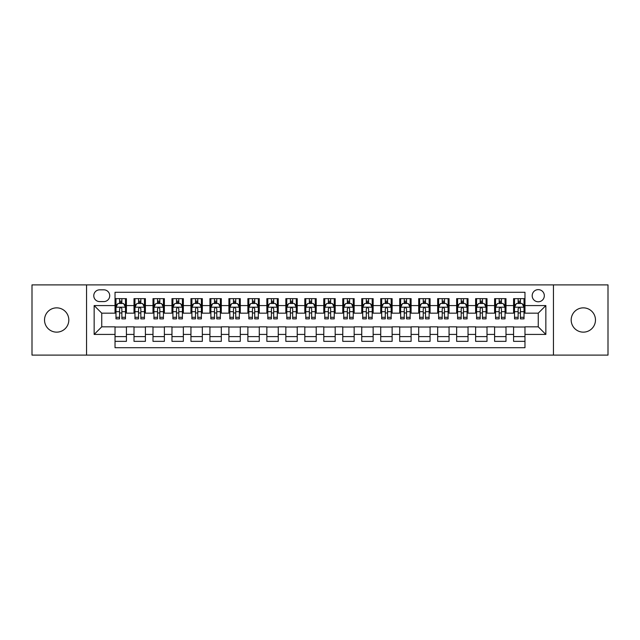 <?xml version="1.0" encoding="UTF-8"?>
<svg xmlns="http://www.w3.org/2000/svg" width="640" height="640" viewBox="0 0 640 640"><rect width="100%" height="100%" fill="white"/><g stroke="black" fill="none" stroke-linecap="round" stroke-linejoin="round"><path stroke-width="0.96" d="M583.328 307.856A12.144 12.144 0 0 0 571.184 320A12.144 12.144 0 0 0 583.328 332.144A12.144 12.144 0 0 0 595.472 320A12.144 12.144 0 0 0 583.328 307.856M56.672 307.856A12.144 12.144 0 0 0 44.528 320A12.144 12.144 0 0 0 56.672 332.144A12.144 12.144 0 0 0 68.816 320A12.144 12.144 0 0 0 56.672 307.856M538.256 289.632A6.072 6.072 0 0 0 532.184 295.704A6.072 6.072 0 0 0 538.256 301.784A6.072 6.072 0 0 0 544.328 295.704A6.072 6.072 0 0 0 538.256 289.632M553.44 355.112L608 355.112L608 284.888L553.44 284.888L553.44 355.112L86.56 355.112L86.56 284.888L32 284.888L32 355.112L86.56 355.112M524.968 298.648L513.584 298.648L513.584 305.576L505.992 305.576L505.992 313.168L513.584 313.168L513.584 305.576M505.992 305.576L505.992 298.648L494.6 298.648L494.6 305.576L487.008 305.576L487.008 313.168L494.6 313.168L494.6 305.576M487.008 305.576L487.008 298.648L475.624 298.648L475.624 305.576L468.032 305.576L468.032 313.168L475.624 313.168L475.624 305.576M468.032 305.576L468.032 298.648L456.648 298.648L456.648 305.576L449.056 305.576L449.056 313.168L456.648 313.168L456.648 305.576M449.056 305.576L449.056 298.648L437.664 298.648L437.664 305.576L430.072 305.576L430.072 313.168L437.664 313.168L437.664 305.576M430.072 305.576L430.072 298.648L418.688 298.648L418.688 305.576L411.096 305.576L411.096 313.168L418.688 313.168L418.688 305.576M411.096 305.576L411.096 298.648L399.712 298.648L399.712 305.576L392.12 305.576L392.12 313.168L399.712 313.168L399.712 305.576M392.12 305.576L392.12 298.648L380.728 298.648L380.728 305.576L373.144 305.576L373.144 313.168L380.728 313.168L380.728 305.576M373.144 305.576L373.144 298.648L361.752 298.648L361.752 305.576L354.16 305.576L354.16 313.168L361.752 313.168L361.752 305.576M354.16 305.576L354.16 298.648L342.776 298.648L342.776 305.576L335.184 305.576L335.184 313.168L342.776 313.168L342.776 305.576M335.184 305.576L335.184 298.648L323.792 298.648L323.792 305.576L316.208 305.576L316.208 313.168L323.792 313.168L323.792 305.576M316.208 305.576L316.208 298.648L304.816 298.648L304.816 305.576L297.224 305.576L297.224 313.168L304.816 313.168L304.816 305.576M297.224 305.576L297.224 298.648L285.84 298.648L285.84 305.576L278.248 305.576L278.248 313.168L285.84 313.168L285.84 305.576M278.248 305.576L278.248 298.648L266.856 298.648L266.856 305.576L259.272 305.576L259.272 313.168L266.856 313.168L266.856 305.576M259.272 305.576L259.272 298.648L247.88 298.648L247.88 305.576L240.288 305.576L240.288 313.168L247.88 313.168L247.88 305.576M240.288 305.576L240.288 298.648L228.904 298.648L228.904 305.576L221.312 305.576L221.312 313.168L228.904 313.168L228.904 305.576M221.312 305.576L221.312 298.648L209.928 298.648L209.928 305.576L202.336 305.576L202.336 313.168L209.928 313.168L209.928 305.576M202.336 305.576L202.336 298.648L190.944 298.648L190.944 305.576L183.352 305.576L183.352 313.168L190.944 313.168L190.944 305.576M183.352 305.576L183.352 298.648L171.968 298.648L171.968 305.576L164.376 305.576L164.376 313.168L171.968 313.168L171.968 305.576M164.376 305.576L164.376 298.648L152.992 298.648L152.992 305.576L145.4 305.576L145.4 313.168L152.992 313.168L152.992 305.576M145.4 305.576L145.4 298.648L134.008 298.648L134.008 313.168L126.416 313.168L126.416 298.648L115.032 298.648M115.032 341.352L126.416 341.352L126.416 326.832L134.008 326.832L134.008 341.352L145.4 341.352L145.4 326.832L152.992 326.832L152.992 334.424L145.4 334.424M152.992 334.424L152.992 341.352L164.376 341.352L164.376 326.832L171.968 326.832L171.968 334.424L164.376 334.424M171.968 334.424L171.968 341.352L183.352 341.352L183.352 326.832L190.944 326.832L190.944 334.424L183.352 334.424M190.944 334.424L190.944 341.352L202.336 341.352L202.336 326.832L209.928 326.832L209.928 334.424L202.336 334.424M209.928 334.424L209.928 341.352L221.312 341.352L221.312 326.832L228.904 326.832L228.904 334.424L221.312 334.424M228.904 334.424L228.904 341.352L240.288 341.352L240.288 326.832L247.88 326.832L247.88 334.424L240.288 334.424M247.88 334.424L247.88 341.352L259.272 341.352L259.272 326.832L266.856 326.832L266.856 334.424L259.272 334.424M266.856 334.424L266.856 341.352L278.248 341.352L278.248 326.832L285.84 326.832L285.84 334.424L278.248 334.424M285.84 334.424L285.84 341.352L297.224 341.352L297.224 326.832L304.816 326.832L304.816 334.424L297.224 334.424M304.816 334.424L304.816 341.352L316.208 341.352L316.208 326.832L323.792 326.832L323.792 334.424L316.208 334.424M323.792 334.424L323.792 341.352L335.184 341.352L335.184 326.832L342.776 326.832L342.776 334.424L335.184 334.424M342.776 334.424L342.776 341.352L354.16 341.352L354.16 326.832L361.752 326.832L361.752 334.424L354.16 334.424M361.752 334.424L361.752 341.352L373.144 341.352L373.144 326.832L380.728 326.832L380.728 334.424L373.144 334.424M380.728 334.424L380.728 341.352L392.12 341.352L392.12 326.832L399.712 326.832L399.712 334.424L392.12 334.424M399.712 334.424L399.712 341.352L411.096 341.352L411.096 326.832L418.688 326.832L418.688 334.424L411.096 334.424M418.688 334.424L418.688 341.352L430.072 341.352L430.072 326.832L437.664 326.832L437.664 334.424L430.072 334.424M437.664 334.424L437.664 341.352L449.056 341.352L449.056 326.832L456.648 326.832L456.648 334.424L449.056 334.424M456.648 334.424L456.648 341.352L468.032 341.352L468.032 326.832L475.624 326.832L475.624 334.424L468.032 334.424M475.624 334.424L475.624 341.352L487.008 341.352L487.008 326.832L494.6 326.832L494.6 334.424L487.008 334.424M494.6 334.424L494.6 341.352L505.992 341.352L505.992 326.832L513.584 326.832L513.584 334.424L505.992 334.424M99.656 301.592L103.832 301.592A5.88 5.88 0 0 0 109.72 295.704A5.88 5.88 0 0 0 103.832 289.824L99.656 289.824A5.88 5.88 0 0 0 93.776 295.704A5.88 5.88 0 0 0 99.656 301.592M553.44 284.888L86.56 284.888M524.968 305.576L524.968 292.288L115.032 292.288L115.032 313.168L101.744 313.168L101.744 326.832L115.032 326.832L115.032 347.712L524.968 347.712L524.968 326.832L538.256 326.832L538.256 313.168L524.968 313.168L524.968 305.576L545.848 305.576L545.848 334.424L524.968 334.424M115.032 334.424L94.152 334.424L94.152 305.576L115.032 305.576M513.584 334.424L513.584 341.352L524.968 341.352M115.032 303.392L115.984 303.392M119.584 303.392L121.864 303.392M125.472 303.392L126.416 303.392M115.032 312.976L115.984 312.976M119.584 312.976L121.864 312.976M125.472 312.976L126.416 312.976M115.032 327.024L126.416 327.024M115.032 336.608L126.416 336.608M134.008 312.976L134.96 312.976M138.568 312.976L140.84 312.976M144.448 312.976L145.4 312.976M134.008 303.392L134.96 303.392M138.568 303.392L140.84 303.392M144.448 303.392L145.4 303.392M134.008 327.024L145.4 327.024M134.008 336.608L145.4 336.608M152.992 327.024L164.376 327.024M152.992 336.608L164.376 336.608M152.992 303.392L153.936 303.392M157.544 303.392L159.824 303.392M163.424 303.392L164.376 303.392M152.992 312.976L153.936 312.976M157.544 312.976L159.824 312.976M163.424 312.976L164.376 312.976M171.968 327.024L183.352 327.024M171.968 336.608L183.352 336.608M171.968 303.392L172.912 303.392M176.52 303.392L178.8 303.392M182.408 303.392L183.352 303.392M171.968 312.976L172.912 312.976M176.52 312.976L178.8 312.976M182.408 312.976L183.352 312.976M190.944 327.024L202.336 327.024M190.944 336.608L202.336 336.608M190.944 303.392L191.896 303.392M195.504 303.392L197.776 303.392M201.384 303.392L202.336 303.392M190.944 312.976L191.896 312.976M195.504 312.976L197.776 312.976M201.384 312.976L202.336 312.976M209.928 327.024L221.312 327.024M209.928 336.608L221.312 336.608M209.928 303.392L210.872 303.392M214.48 303.392L216.76 303.392M220.36 303.392L221.312 303.392M209.928 312.976L210.872 312.976M214.48 312.976L216.76 312.976M220.36 312.976L221.312 312.976M228.904 327.024L240.288 327.024M228.904 336.608L240.288 336.608M228.904 303.392L229.848 303.392M233.456 303.392L235.736 303.392M239.344 303.392L240.288 303.392M228.904 312.976L229.848 312.976M233.456 312.976L235.736 312.976M239.344 312.976L240.288 312.976M247.88 327.024L259.272 327.024M247.88 336.608L259.272 336.608M247.88 303.392L248.832 303.392M252.44 303.392L254.712 303.392M258.32 303.392L259.272 303.392M247.88 312.976L248.832 312.976M252.44 312.976L254.712 312.976M258.32 312.976L259.272 312.976M266.856 327.024L278.248 327.024M266.856 336.608L278.248 336.608M266.856 303.392L267.808 303.392M271.416 303.392L273.696 303.392M277.296 303.392L278.248 303.392M266.856 312.976L267.808 312.976M271.416 312.976L273.696 312.976M277.296 312.976L278.248 312.976M285.84 327.024L297.224 327.024M285.84 336.608L297.224 336.608M285.84 303.392L286.784 303.392M290.392 303.392L292.672 303.392M296.28 303.392L297.224 303.392M285.84 312.976L286.784 312.976M290.392 312.976L292.672 312.976M296.28 312.976L297.224 312.976M304.816 327.024L316.208 327.024M304.816 336.608L316.208 336.608M304.816 303.392L305.768 303.392M309.368 303.392L311.648 303.392M315.256 303.392L316.208 303.392M304.816 312.976L305.768 312.976M309.368 312.976L311.648 312.976M315.256 312.976L316.208 312.976M323.792 327.024L335.184 327.024M323.792 336.608L335.184 336.608M323.792 303.392L324.744 303.392M328.352 303.392L330.632 303.392M334.232 303.392L335.184 303.392M323.792 312.976L324.744 312.976M328.352 312.976L330.632 312.976M334.232 312.976L335.184 312.976M342.776 327.024L354.16 327.024M342.776 336.608L354.16 336.608M342.776 303.392L343.72 303.392M347.328 303.392L349.608 303.392M353.216 303.392L354.16 303.392M342.776 312.976L343.72 312.976M347.328 312.976L349.608 312.976M353.216 312.976L354.16 312.976M361.752 327.024L373.144 327.024M361.752 336.608L373.144 336.608M361.752 303.392L362.704 303.392M366.304 303.392L368.584 303.392M372.192 303.392L373.144 303.392M361.752 312.976L362.704 312.976M366.304 312.976L368.584 312.976M372.192 312.976L373.144 312.976M380.728 327.024L392.12 327.024M380.728 336.608L392.12 336.608M380.728 303.392L381.68 303.392M385.288 303.392L387.56 303.392M391.168 303.392L392.12 303.392M380.728 312.976L381.68 312.976M385.288 312.976L387.56 312.976M391.168 312.976L392.12 312.976M399.712 327.024L411.096 327.024M399.712 336.608L411.096 336.608M399.712 303.392L400.656 303.392M404.264 303.392L406.544 303.392M410.152 303.392L411.096 303.392M399.712 312.976L400.656 312.976M404.264 312.976L406.544 312.976M410.152 312.976L411.096 312.976M418.688 327.024L430.072 327.024M418.688 336.608L430.072 336.608M418.688 303.392L419.64 303.392M423.24 303.392L425.52 303.392M429.128 303.392L430.072 303.392M418.688 312.976L419.64 312.976M423.24 312.976L425.52 312.976M429.128 312.976L430.072 312.976M437.664 327.024L449.056 327.024M437.664 336.608L449.056 336.608M437.664 303.392L438.616 303.392M442.224 303.392L444.496 303.392M448.104 303.392L449.056 303.392M437.664 312.976L438.616 312.976M442.224 312.976L444.496 312.976M448.104 312.976L449.056 312.976M456.648 327.024L468.032 327.024M456.648 336.608L468.032 336.608M456.648 303.392L457.592 303.392M461.2 303.392L463.48 303.392M467.088 303.392L468.032 303.392M456.648 312.976L457.592 312.976M461.2 312.976L463.48 312.976M467.088 312.976L468.032 312.976M475.624 327.024L487.008 327.024M475.624 336.608L487.008 336.608M475.624 303.392L476.576 303.392M480.176 303.392L482.456 303.392M486.064 303.392L487.008 303.392M475.624 312.976L476.576 312.976M480.176 312.976L482.456 312.976M486.064 312.976L487.008 312.976M494.6 327.024L505.992 327.024M494.6 336.608L505.992 336.608M494.6 303.392L495.552 303.392M499.16 303.392L501.432 303.392M505.04 303.392L505.992 303.392M494.6 312.976L495.552 312.976M499.16 312.976L501.432 312.976M505.04 312.976L505.992 312.976M513.584 327.024L524.968 327.024M513.584 336.608L524.968 336.608M513.584 303.392L514.528 303.392M518.136 303.392L520.416 303.392M524.016 303.392L524.968 303.392M513.584 312.976L514.528 312.976M518.136 312.976L520.416 312.976M524.016 312.976L524.968 312.976M101.744 313.168L94.152 305.576M101.744 326.832L94.152 334.424M545.848 305.576L538.256 313.168M545.848 334.424L538.256 326.832M121.864 301.12L119.584 301.12M125.472 317.312L121.864 317.312L121.864 318.864L125.472 318.864L125.472 307.288L123.568 303.488L117.88 303.488L115.984 307.288L115.984 318.864L119.584 318.864L119.584 317.312L115.984 317.312M115.984 307.288L115.984 298.648M125.472 307.288L125.472 298.648M119.584 303.488L119.584 298.648M121.864 298.648L121.864 303.488M121.864 317.312L121.864 308.704C121.104 307.248 120.344 307.248 119.584 308.704L119.584 317.312M140.84 301.12L138.568 301.12M144.448 317.312L140.84 317.312L140.84 318.864L144.448 318.864L144.448 307.288L142.552 303.488L136.856 303.488L134.96 307.288L134.96 318.864L138.568 318.864L138.568 317.312L134.96 317.312M134.96 307.288L134.96 298.648M144.448 307.288L144.448 298.648M138.568 303.488L138.568 298.648M140.84 298.648L140.84 303.488M140.84 317.312L140.84 308.704C140.088 307.248 139.328 307.248 138.568 308.704L138.568 317.312M159.824 301.12L157.544 301.12M163.424 317.312L159.824 317.312L159.824 318.864L163.424 318.864L163.424 307.288L161.528 303.488L155.832 303.488L153.936 307.288L153.936 318.864L157.544 318.864L157.544 317.312L153.936 317.312M153.936 307.288L153.936 298.648M163.424 307.288L163.424 298.648M157.544 303.488L157.544 298.648M159.824 298.648L159.824 303.488M159.824 317.312L159.824 308.704C159.064 307.248 158.304 307.248 157.544 308.704L157.544 317.312M178.8 301.12L176.52 301.12M182.408 317.312L178.8 317.312L178.8 318.864L182.408 318.864L182.408 307.288L180.504 303.488L174.816 303.488L172.912 307.288L172.912 318.864L176.52 318.864L176.52 317.312L172.912 317.312M172.912 307.288L172.912 298.648M182.408 307.288L182.408 298.648M176.52 303.488L176.52 298.648M178.8 298.648L178.8 303.488M178.8 317.312L178.8 308.704C178.04 307.248 177.28 307.248 176.52 308.704L176.52 317.312M197.776 301.12L195.504 301.12M201.384 317.312L197.776 317.312L197.776 318.864L201.384 318.864L201.384 307.288L199.488 303.488L193.792 303.488L191.896 307.288L191.896 318.864L195.504 318.864L195.504 317.312L191.896 317.312M191.896 307.288L191.896 298.648M201.384 307.288L201.384 298.648M195.504 303.488L195.504 298.648M197.776 298.648L197.776 303.488M197.776 317.312L197.776 308.704C197.016 307.248 196.264 307.248 195.504 308.704L195.504 317.312M216.76 301.12L214.48 301.12M220.36 317.312L216.76 317.312L216.76 318.864L220.36 318.864L220.36 307.288L218.464 303.488L212.768 303.488L210.872 307.288L210.872 318.864L214.48 318.864L214.48 317.312L210.872 317.312M210.872 307.288L210.872 298.648M220.36 307.288L220.36 298.648M214.48 303.488L214.48 298.648M216.76 298.648L216.76 303.488M216.76 317.312L216.76 308.704C216 307.248 215.24 307.248 214.48 308.704L214.48 317.312M235.736 301.12L233.456 301.12M239.344 317.312L235.736 317.312L235.736 318.864L239.344 318.864L239.344 307.288L237.44 303.488L231.752 303.488L229.848 307.288L229.848 318.864L233.456 318.864L233.456 317.312L229.848 317.312M229.848 307.288L229.848 298.648M239.344 307.288L239.344 298.648M233.456 303.488L233.456 298.648M235.736 298.648L235.736 303.488M235.736 317.312L235.736 308.704C234.976 307.248 234.216 307.248 233.456 308.704L233.456 317.312M254.712 301.12L252.44 301.12M258.32 317.312L254.712 317.312L254.712 318.864L258.32 318.864L258.32 307.288L256.424 303.488L250.728 303.488L248.832 307.288L248.832 318.864L252.44 318.864L252.44 317.312L248.832 317.312M248.832 307.288L248.832 298.648M258.32 307.288L258.32 298.648M252.44 303.488L252.44 298.648M254.712 298.648L254.712 303.488M254.712 317.312L254.712 308.704C253.952 307.248 253.2 307.248 252.44 308.704L252.44 317.312M273.696 301.12L271.416 301.12M277.296 317.312L273.696 317.312L273.696 318.864L277.296 318.864L277.296 307.288L275.4 303.488L269.704 303.488L267.808 307.288L267.808 318.864L271.416 318.864L271.416 317.312L267.808 317.312M267.808 307.288L267.808 298.648M277.296 307.288L277.296 298.648M271.416 303.488L271.416 298.648M273.696 298.648L273.696 303.488M273.696 317.312L273.696 308.704C272.936 307.248 272.176 307.248 271.416 308.704L271.416 317.312M292.672 301.12L290.392 301.12M296.28 317.312L292.672 317.312L292.672 318.864L296.28 318.864L296.28 307.288L294.376 303.488L288.688 303.488L286.784 307.288L286.784 318.864L290.392 318.864L290.392 317.312L286.784 317.312M286.784 307.288L286.784 298.648M296.28 307.288L296.28 298.648M290.392 303.488L290.392 298.648M292.672 298.648L292.672 303.488M292.672 317.312L292.672 308.704C291.912 307.248 291.152 307.248 290.392 308.704L290.392 317.312M311.648 301.12L309.368 301.12M315.256 317.312L311.648 317.312L311.648 318.864L315.256 318.864L315.256 307.288L313.36 303.488L307.664 303.488L305.768 307.288L305.768 318.864L309.368 318.864L309.368 317.312L305.768 317.312M305.768 307.288L305.768 298.648M315.256 307.288L315.256 298.648M309.368 303.488L309.368 298.648M311.648 298.648L311.648 303.488M311.648 317.312L311.648 308.704C310.888 307.248 310.136 307.248 309.368 308.704L309.368 317.312M330.632 301.12L328.352 301.12M334.232 317.312L330.632 317.312L330.632 318.864L334.232 318.864L334.232 307.288L332.336 303.488L326.64 303.488L324.744 307.288L324.744 318.864L328.352 318.864L328.352 317.312L324.744 317.312M324.744 307.288L324.744 298.648M334.232 307.288L334.232 298.648M328.352 303.488L328.352 298.648M330.632 298.648L330.632 303.488M330.632 317.312L330.632 308.704C329.872 307.248 329.112 307.248 328.352 308.704L328.352 317.312M349.608 301.12L347.328 301.12M353.216 317.312L349.608 317.312L349.608 318.864L353.216 318.864L353.216 307.288L351.312 303.488L345.624 303.488L343.72 307.288L343.72 318.864L347.328 318.864L347.328 317.312L343.72 317.312M343.72 307.288L343.72 298.648M353.216 307.288L353.216 298.648M347.328 303.488L347.328 298.648M349.608 298.648L349.608 303.488M349.608 317.312L349.608 308.704C348.848 307.248 348.088 307.248 347.328 308.704L347.328 317.312M368.584 301.12L366.304 301.12M372.192 317.312L368.584 317.312L368.584 318.864L372.192 318.864L372.192 307.288L370.296 303.488L364.6 303.488L362.704 307.288L362.704 318.864L366.304 318.864L366.304 317.312L362.704 317.312M362.704 307.288L362.704 298.648M372.192 307.288L372.192 298.648M366.304 303.488L366.304 298.648M368.584 298.648L368.584 303.488M368.584 317.312L368.584 308.704C367.824 307.248 367.064 307.248 366.304 308.704L366.304 317.312M387.56 301.12L385.288 301.12M391.168 317.312L387.56 317.312L387.56 318.864L391.168 318.864L391.168 307.288L389.272 303.488L383.576 303.488L381.68 307.288L381.68 318.864L385.288 318.864L385.288 317.312L381.68 317.312M381.68 307.288L381.68 298.648M391.168 307.288L391.168 298.648M385.288 303.488L385.288 298.648M387.56 298.648L387.56 303.488M387.56 317.312L387.56 308.704C386.808 307.248 386.048 307.248 385.288 308.704L385.288 317.312M406.544 301.12L404.264 301.12M410.152 317.312L406.544 317.312L406.544 318.864L410.152 318.864L410.152 307.288L408.248 303.488L402.56 303.488L400.656 307.288L400.656 318.864L404.264 318.864L404.264 317.312L400.656 317.312M400.656 307.288L400.656 298.648M410.152 307.288L410.152 298.648M404.264 303.488L404.264 298.648M406.544 298.648L406.544 303.488M406.544 317.312L406.544 308.704C405.784 307.248 405.024 307.248 404.264 308.704L404.264 317.312M425.52 301.12L423.24 301.12M429.128 317.312L425.52 317.312L425.52 318.864L429.128 318.864L429.128 307.288L427.232 303.488L421.536 303.488L419.64 307.288L419.64 318.864L423.24 318.864L423.24 317.312L419.64 317.312M419.64 307.288L419.64 298.648M429.128 307.288L429.128 298.648M423.24 303.488L423.24 298.648M425.52 298.648L425.52 303.488M425.52 317.312L425.52 308.704C424.76 307.248 424 307.248 423.24 308.704L423.24 317.312M444.496 301.12L442.224 301.12M448.104 317.312L444.496 317.312L444.496 318.864L448.104 318.864L448.104 307.288L446.208 303.488L440.512 303.488L438.616 307.288L438.616 318.864L442.224 318.864L442.224 317.312L438.616 317.312M438.616 307.288L438.616 298.648M448.104 307.288L448.104 298.648M442.224 303.488L442.224 298.648M444.496 298.648L444.496 303.488M444.496 317.312L444.496 308.704C443.744 307.248 442.984 307.248 442.224 308.704L442.224 317.312M463.48 301.12L461.2 301.12M467.088 317.312L463.48 317.312L463.48 318.864L467.088 318.864L467.088 307.288L465.184 303.488L459.496 303.488L457.592 307.288L457.592 318.864L461.2 318.864L461.2 317.312L457.592 317.312M457.592 307.288L457.592 298.648M467.088 307.288L467.088 298.648M461.2 303.488L461.2 298.648M463.48 298.648L463.48 303.488M463.48 317.312L463.48 308.704C462.72 307.248 461.96 307.248 461.2 308.704L461.2 317.312M482.456 301.12L480.176 301.12M486.064 317.312L482.456 317.312L482.456 318.864L486.064 318.864L486.064 307.288L484.168 303.488L478.472 303.488L476.576 307.288L476.576 318.864L480.176 318.864L480.176 317.312L476.576 317.312M476.576 307.288L476.576 298.648M486.064 307.288L486.064 298.648M480.176 303.488L480.176 298.648M482.456 298.648L482.456 303.488M482.456 317.312L482.456 308.704C481.696 307.248 480.936 307.248 480.176 308.704L480.176 317.312M501.432 301.12L499.16 301.12M505.04 317.312L501.432 317.312L501.432 318.864L505.04 318.864L505.04 307.288L503.144 303.488L497.448 303.488L495.552 307.288L495.552 318.864L499.16 318.864L499.16 317.312L495.552 317.312M495.552 307.288L495.552 298.648M505.04 307.288L505.04 298.648M499.16 303.488L499.16 298.648M501.432 298.648L501.432 303.488M501.432 317.312L501.432 308.704C500.68 307.248 499.92 307.248 499.16 308.704L499.16 317.312M520.416 301.12L518.136 301.12M524.016 317.312L520.416 317.312L520.416 318.864L524.016 318.864L524.016 307.288L522.12 303.488L516.432 303.488L514.528 307.288L514.528 318.864L518.136 318.864L518.136 317.312L514.528 317.312M514.528 307.288L514.528 298.648M524.016 307.288L524.016 298.648M518.136 303.488L518.136 298.648M520.416 298.648L520.416 303.488M520.416 317.312L520.416 308.704C519.656 307.248 518.896 307.248 518.136 308.704L518.136 317.312M134.008 334.424L126.416 334.424M134.008 305.576L126.416 305.576M125.424 307.192L116.024 307.192M115.984 304.536L117.352 304.536M124.096 304.536L125.472 304.536M119.584 311.68L115.984 311.68M125.472 311.68L121.864 311.68M121.864 302.328L119.584 302.328M144.4 307.192L135.008 307.192M134.96 304.536L136.336 304.536M143.072 304.536L144.448 304.536M138.568 311.68L134.96 311.68M144.448 311.68L140.84 311.68M140.84 302.328L138.568 302.328M163.376 307.192L153.984 307.192M153.936 304.536L155.312 304.536M162.048 304.536L163.424 304.536M157.544 311.68L153.936 311.68M163.424 311.68L159.824 311.68M159.824 302.328L157.544 302.328M182.36 307.192L172.96 307.192M172.912 304.536L174.288 304.536M181.032 304.536L182.408 304.536M176.52 311.68L172.912 311.68M182.408 311.68L178.8 311.68M178.8 302.328L176.52 302.328M201.336 307.192L191.944 307.192M191.896 304.536L193.272 304.536M200.008 304.536L201.384 304.536M195.504 311.68L191.896 311.68M201.384 311.68L197.776 311.68M197.776 302.328L195.504 302.328M220.312 307.192L210.92 307.192M210.872 304.536L212.248 304.536M218.984 304.536L220.36 304.536M214.48 311.68L210.872 311.68M220.36 311.68L216.76 311.68M216.76 302.328L214.48 302.328M239.296 307.192L229.896 307.192M229.848 304.536L231.224 304.536M237.968 304.536L239.344 304.536M233.456 311.68L229.848 311.68M239.344 311.68L235.736 311.68M235.736 302.328L233.456 302.328M258.272 307.192L248.88 307.192M248.832 304.536L250.208 304.536M256.944 304.536L258.32 304.536M252.44 311.68L248.832 311.68M258.32 311.68L254.712 311.68M254.712 302.328L252.44 302.328M277.248 307.192L267.856 307.192M267.808 304.536L269.184 304.536M275.92 304.536L277.296 304.536M271.416 311.68L267.808 311.68M277.296 311.68L273.696 311.68M273.696 302.328L271.416 302.328M296.232 307.192L286.832 307.192M286.784 304.536L288.16 304.536M294.904 304.536L296.28 304.536M290.392 311.68L286.784 311.68M296.28 311.68L292.672 311.68M292.672 302.328L290.392 302.328M315.208 307.192L305.816 307.192M305.768 304.536L307.144 304.536M313.88 304.536L315.256 304.536M309.368 311.68L305.768 311.68M315.256 311.68L311.648 311.68M311.648 302.328L309.368 302.328M334.184 307.192L324.792 307.192M324.744 304.536L326.12 304.536M332.856 304.536L334.232 304.536M328.352 311.68L324.744 311.68M334.232 311.68L330.632 311.68M330.632 302.328L328.352 302.328M353.168 307.192L343.768 307.192M343.72 304.536L345.096 304.536M351.84 304.536L353.216 304.536M347.328 311.68L343.72 311.68M353.216 311.68L349.608 311.68M349.608 302.328L347.328 302.328M372.144 307.192L362.752 307.192M362.704 304.536L364.08 304.536M370.816 304.536L372.192 304.536M366.304 311.68L362.704 311.68M372.192 311.68L368.584 311.68M368.584 302.328L366.304 302.328M391.12 307.192L381.728 307.192M381.68 304.536L383.056 304.536M389.792 304.536L391.168 304.536M385.288 311.68L381.68 311.68M391.168 311.68L387.56 311.68M387.56 302.328L385.288 302.328M410.104 307.192L400.704 307.192M400.656 304.536L402.032 304.536M408.776 304.536L410.152 304.536M404.264 311.68L400.656 311.68M410.152 311.68L406.544 311.68M406.544 302.328L404.264 302.328M429.08 307.192L419.688 307.192M419.64 304.536L421.016 304.536M427.752 304.536L429.128 304.536M423.24 311.68L419.64 311.68M429.128 311.68L425.52 311.68M425.52 302.328L423.24 302.328M448.056 307.192L438.664 307.192M438.616 304.536L439.992 304.536M446.728 304.536L448.104 304.536M442.224 311.68L438.616 311.68M448.104 311.68L444.496 311.68M444.496 302.328L442.224 302.328M467.04 307.192L457.64 307.192M457.592 304.536L458.968 304.536M465.712 304.536L467.088 304.536M461.2 311.68L457.592 311.68M467.088 311.68L463.48 311.68M463.48 302.328L461.2 302.328M486.016 307.192L476.624 307.192M476.576 304.536L477.952 304.536M484.688 304.536L486.064 304.536M480.176 311.68L476.576 311.68M486.064 311.68L482.456 311.68M482.456 302.328L480.176 302.328M504.992 307.192L495.6 307.192M495.552 304.536L496.928 304.536M503.664 304.536L505.04 304.536M499.16 311.68L495.552 311.68M505.04 311.68L501.432 311.68M501.432 302.328L499.16 302.328M523.976 307.192L514.576 307.192M514.528 304.536L515.904 304.536M522.648 304.536L524.016 304.536M518.136 311.68L514.528 311.68M524.016 311.68L520.416 311.68M520.416 302.328L518.136 302.328"/></g></svg>

